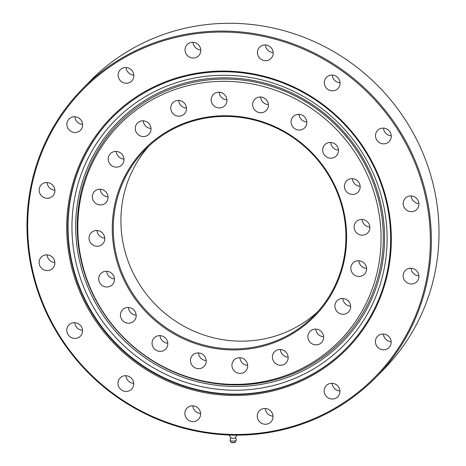 <?xml version="1.0" encoding="UTF-8"?>
<svg xmlns="http://www.w3.org/2000/svg" width="466" height="466" viewBox="0 0 466 466"><rect width="100%" height="100%" fill="white"/><g stroke="black" fill="none" stroke-linecap="round" stroke-linejoin="round"><path stroke-width="0.7" d="M198.44 352.937A8.021 7.73 -135.5 0 0 206.211 360.567M160.019 335.625A8.021 7.73 -135.5 0 0 166.036 342.976A8.021 7.73 -135.5 0 0 167.789 343.256M128.4 307.484A8.021 7.73 -135.5 0 0 132.146 313.804A8.021 7.73 -135.5 0 0 136.171 315.115M106.685 271.264A8.021 7.73 -135.5 0 0 108.549 275.919A8.021 7.73 -135.5 0 0 114.455 278.895M96.992 230.513A8.021 7.73 -135.5 0 0 97.575 233.023A8.021 7.73 -135.5 0 0 104.763 238.143M100.272 189.225A8.021 7.73 -135.5 0 0 100.277 189.318A8.021 7.73 -135.5 0 0 108.042 196.85M116.209 151.433A8.021 7.73 -135.5 0 0 123.979 159.057M143.237 120.84A8.021 7.73 -135.5 0 0 151.007 128.465M178.711 100.44A8.021 7.73 -135.5 0 0 186.482 108.065M219.166 92.227A8.021 7.73 -135.5 0 0 226.93 99.858M260.628 97.015A8.021 7.73 -135.5 0 0 268.399 104.646M299.05 114.327A8.021 7.73 -135.5 0 0 306.82 121.958M330.668 142.468A8.021 7.73 -135.5 0 0 338.438 150.099M352.389 178.688A8.021 7.73 -135.5 0 0 360.154 186.318M362.082 219.439A8.021 7.73 -135.5 0 0 369.847 227.064M358.797 260.727A8.021 7.73 -135.5 0 0 366.567 268.358M342.865 298.52A8.021 7.73 -135.5 0 0 350.63 306.15M315.832 329.113A8.021 7.73 -135.5 0 0 323.602 336.743M280.357 349.512A8.021 7.73 -135.5 0 0 288.128 357.142M239.908 357.725A8.021 7.73 -135.5 0 0 247.679 365.35M171.773 88.645A155.743 150.174 -135.5 0 0 137.056 349.815A155.743 150.174 -135.5 0 0 381.986 257.529A155.743 150.174 -135.5 0 0 171.773 88.645M149.044 145.934A118.393 114.158 -135.5 0 0 142.986 289.578A118.393 114.158 -135.5 0 0 281.709 333.877A118.393 114.158 -135.5 0 0 317.795 311.649M185.13 123.706A118.393 114.158 44.5 0 1 325.454 170.329A118.393 114.158 44.5 0 1 314.072 315.628A118.393 114.158 44.5 0 1 274.072 341.648A118.393 114.158 44.5 0 1 133.754 295.03A118.393 114.158 44.5 0 1 145.13 149.726A118.393 114.158 44.5 0 1 185.13 123.706M274.235 342.603A119.249 114.986 -135.5 0 0 300.815 142.631A119.249 114.986 -135.5 0 0 113.273 213.288A119.249 114.986 -135.5 0 0 274.235 342.603M171.482 90.806A154.31 148.794 -135.5 0 0 137.086 349.576A154.31 148.794 -135.5 0 0 379.761 258.141A154.31 148.794 -135.5 0 0 171.482 90.806M242.827 372.969A8.021 7.73 44.5 0 1 233.32 369.812A8.021 7.73 44.5 0 1 234.095 359.968A8.021 7.73 44.5 0 1 245.233 360.072A8.021 7.73 44.5 0 1 245.535 371.204A8.021 7.73 44.5 0 1 242.827 372.969M285.378 363.55A8.021 7.73 44.5 0 1 274.55 362.589A8.021 7.73 44.5 0 1 274.544 351.76A8.021 7.73 44.5 0 1 285.681 351.859A8.021 7.73 44.5 0 1 285.984 362.997A8.021 7.73 44.5 0 1 285.378 363.55M322.46 341.339A8.021 7.73 44.5 0 1 321.464 342.597A8.021 7.73 44.5 0 1 310.321 342.498A8.021 7.73 44.5 0 1 310.018 331.361A8.021 7.73 44.5 0 1 320.538 330.907A8.021 7.73 44.5 0 1 322.46 341.339M350.432 308.504A8.021 7.73 44.5 0 1 348.492 312.004A8.021 7.73 44.5 0 1 337.355 311.905A8.021 7.73 44.5 0 1 337.046 300.768A8.021 7.73 44.5 0 1 346.529 299.609A8.021 7.73 44.5 0 1 350.432 308.504M366.561 268.265A8.021 7.73 44.5 0 1 364.424 274.212A8.021 7.73 44.5 0 1 353.286 274.113A8.021 7.73 44.5 0 1 352.983 262.975A8.021 7.73 44.5 0 1 361.331 261.269A8.021 7.73 44.5 0 1 366.561 268.265M369.27 224.56A8.021 7.73 44.5 0 1 367.709 232.918A8.021 7.73 44.5 0 1 356.572 232.819A8.021 7.73 44.5 0 1 356.263 221.682A8.021 7.73 44.5 0 1 369.27 224.56M358.29 181.664A8.021 7.73 44.5 0 1 358.016 192.173A8.021 7.73 44.5 0 1 346.879 192.068A8.021 7.73 44.5 0 1 346.576 180.936A8.021 7.73 44.5 0 1 358.29 181.664M334.699 143.778A8.021 7.73 44.5 0 1 336.301 155.953A8.021 7.73 44.5 0 1 325.157 155.848A8.021 7.73 44.5 0 1 324.854 144.716A8.021 7.73 44.5 0 1 334.699 143.778M300.803 114.607A8.021 7.73 44.5 0 1 304.682 127.812A8.021 7.73 44.5 0 1 293.539 127.707A8.021 7.73 44.5 0 1 293.236 116.576A8.021 7.73 44.5 0 1 300.803 114.607M259.923 97.015A8.021 7.73 44.5 0 1 267.647 101.751A8.021 7.73 44.5 0 1 266.261 110.5A8.021 7.73 44.5 0 1 255.118 110.395A8.021 7.73 44.5 0 1 254.815 99.264A8.021 7.73 44.5 0 1 259.923 97.015M216.061 92.717A8.021 7.73 44.5 0 1 225.561 95.874A8.021 7.73 44.5 0 1 224.793 105.712A8.021 7.73 44.5 0 1 213.655 105.613A8.021 7.73 44.5 0 1 213.346 94.476A8.021 7.73 44.5 0 1 216.061 92.717M173.503 102.13A8.021 7.73 44.5 0 1 184.332 103.091A8.021 7.73 44.5 0 1 184.344 113.92A8.021 7.73 44.5 0 1 173.201 113.821A8.021 7.73 44.5 0 1 172.898 102.683A8.021 7.73 44.5 0 1 173.503 102.13M136.427 124.346A8.021 7.73 44.5 0 1 137.423 123.082A8.021 7.73 44.5 0 1 148.561 123.187A8.021 7.73 44.5 0 1 148.864 134.319A8.021 7.73 44.5 0 1 138.35 134.773A8.021 7.73 44.5 0 1 136.427 124.346M108.456 157.176A8.021 7.73 44.5 0 1 110.395 153.675A8.021 7.73 44.5 0 1 121.533 153.78A8.021 7.73 44.5 0 1 121.836 164.912A8.021 7.73 44.5 0 1 112.358 166.077A8.021 7.73 44.5 0 1 108.456 157.176M92.326 197.415A8.021 7.73 44.5 0 1 94.458 191.468A8.021 7.73 44.5 0 1 105.596 191.573A8.021 7.73 44.5 0 1 105.904 202.704A8.021 7.73 44.5 0 1 97.551 204.411A8.021 7.73 44.5 0 1 92.326 197.415M89.618 241.126A8.021 7.73 44.5 0 1 91.179 232.761A8.021 7.73 44.5 0 1 102.316 232.86A8.021 7.73 44.5 0 1 102.619 243.998A8.021 7.73 44.5 0 1 89.618 241.126M100.598 284.021A8.021 7.73 44.5 0 1 100.872 273.513A8.021 7.73 44.5 0 1 112.009 273.612A8.021 7.73 44.5 0 1 112.312 284.749A8.021 7.73 44.5 0 1 100.598 284.021M124.189 321.907A8.021 7.73 44.5 0 1 122.587 309.733A8.021 7.73 44.5 0 1 133.725 309.832A8.021 7.73 44.5 0 1 134.027 320.969A8.021 7.73 44.5 0 1 124.189 321.907M158.085 351.073A8.021 7.73 44.5 0 1 154.205 337.873A8.021 7.73 44.5 0 1 165.343 337.972A8.021 7.73 44.5 0 1 165.646 349.11A8.021 7.73 44.5 0 1 158.085 351.073M198.965 368.67A8.021 7.73 44.5 0 1 191.241 363.934A8.021 7.73 44.5 0 1 192.627 355.185A8.021 7.73 44.5 0 1 203.764 355.284A8.021 7.73 44.5 0 1 204.067 366.422A8.021 7.73 44.5 0 1 198.965 368.67M169.292 85.132A160.38 154.642 -135.5 0 0 133.544 354.073A160.38 154.642 -135.5 0 0 385.766 259.044A160.38 154.642 -135.5 0 0 169.292 85.132M171.092 87.474A157.17 151.555 -135.5 0 0 136.055 351.044A157.17 151.555 -135.5 0 0 383.238 257.908A157.17 151.555 -135.5 0 0 171.092 87.474M291.075 385.318A165.191 159.285 -135.5 0 0 327.895 108.304A165.191 159.285 -135.5 0 0 68.1 206.188A165.191 159.285 -135.5 0 0 291.075 385.318M167.457 81.847A164.335 158.457 44.5 0 1 362.228 146.563A164.335 158.457 44.5 0 1 346.436 348.248A164.335 158.457 44.5 0 1 290.912 384.363A164.335 158.457 44.5 0 1 96.136 319.653A164.335 158.457 44.5 0 1 111.933 117.968A164.335 158.457 44.5 0 1 167.457 81.847M305.993 421.876A204.906 197.584 44.5 0 1 29.41 199.675A204.906 197.584 44.5 0 1 351.667 78.259A204.906 197.584 44.5 0 1 305.993 421.876M192.732 421.579A8.021 7.73 44.5 0 1 185.497 416.557A8.021 7.73 44.5 0 1 187.012 408.094A8.021 7.73 44.5 0 1 198.155 408.199A8.021 7.73 44.5 0 1 198.458 419.33A8.021 7.73 44.5 0 1 192.732 421.579M122.832 390.735A8.021 7.73 44.5 0 1 120.129 377.961A8.021 7.73 44.5 0 1 131.266 378.06A8.021 7.73 44.5 0 1 131.569 389.197A8.021 7.73 44.5 0 1 122.832 390.735M69.096 335.916A8.021 7.73 44.5 0 1 68.945 324.942A8.021 7.73 44.5 0 1 80.082 325.041A8.021 7.73 44.5 0 1 80.391 336.178A8.021 7.73 44.5 0 1 69.096 335.916M39.703 265.469A8.021 7.73 44.5 0 1 41.264 257.11A8.021 7.73 44.5 0 1 52.402 257.209A8.021 7.73 44.5 0 1 52.71 268.346A8.021 7.73 44.5 0 1 39.703 265.469M39.138 190.122A8.021 7.73 44.5 0 1 41.299 184.792A8.021 7.73 44.5 0 1 52.437 184.897A8.021 7.73 44.5 0 1 52.74 196.029A8.021 7.73 44.5 0 1 44.101 197.613A8.021 7.73 44.5 0 1 39.138 190.122M67.483 121.341A8.021 7.73 44.5 0 1 69.038 119.005A8.021 7.73 44.5 0 1 80.175 119.104A8.021 7.73 44.5 0 1 80.478 130.241A8.021 7.73 44.5 0 1 70.471 131.068A8.021 7.73 44.5 0 1 67.483 121.341M120.414 69.603A8.021 7.73 44.5 0 1 131.482 69.935A8.021 7.73 44.5 0 1 131.709 80.991A8.021 7.73 44.5 0 1 120.566 80.886A8.021 7.73 44.5 0 1 120.263 69.754A8.021 7.73 44.5 0 1 120.414 69.603M189.883 42.779A8.021 7.73 44.5 0 1 199.39 45.936A8.021 7.73 44.5 0 1 198.621 55.78A8.021 7.73 44.5 0 1 187.478 55.675A8.021 7.73 44.5 0 1 187.175 44.544A8.021 7.73 44.5 0 1 189.883 42.779M265.311 44.957A8.021 7.73 44.5 0 1 272.546 49.978A8.021 7.73 44.5 0 1 271.031 58.442A8.021 7.73 44.5 0 1 259.894 58.343A8.021 7.73 44.5 0 1 259.591 47.206A8.021 7.73 44.5 0 1 265.311 44.957M335.217 75.801A8.021 7.73 44.5 0 1 337.92 88.581A8.021 7.73 44.5 0 1 326.783 88.476A8.021 7.73 44.5 0 1 326.474 77.344A8.021 7.73 44.5 0 1 335.217 75.801M388.953 130.62A8.021 7.73 44.5 0 1 389.098 141.6A8.021 7.73 44.5 0 1 377.961 141.495A8.021 7.73 44.5 0 1 377.658 130.364A8.021 7.73 44.5 0 1 388.953 130.62M418.34 201.067A8.021 7.73 44.5 0 1 416.779 209.426A8.021 7.73 44.5 0 1 405.641 209.327A8.021 7.73 44.5 0 1 405.338 198.19A8.021 7.73 44.5 0 1 418.34 201.067M418.905 276.414A8.021 7.73 44.5 0 1 416.75 281.744A8.021 7.73 44.5 0 1 405.606 281.645A8.021 7.73 44.5 0 1 405.303 270.507A8.021 7.73 44.5 0 1 413.942 268.923A8.021 7.73 44.5 0 1 418.905 276.414M390.566 345.195A8.021 7.73 44.5 0 1 389.005 347.537A8.021 7.73 44.5 0 1 377.868 347.432A8.021 7.73 44.5 0 1 377.565 336.301A8.021 7.73 44.5 0 1 387.578 335.473A8.021 7.73 44.5 0 1 390.566 345.195M337.629 396.933A8.021 7.73 44.5 0 1 326.561 396.607A8.021 7.73 44.5 0 1 326.34 385.545A8.021 7.73 44.5 0 1 337.477 385.65A8.021 7.73 44.5 0 1 337.78 396.787A8.021 7.73 44.5 0 1 337.629 396.933M268.16 423.757A8.021 7.73 44.5 0 1 258.653 420.6A8.021 7.73 44.5 0 1 259.428 410.762A8.021 7.73 44.5 0 1 270.565 410.861A8.021 7.73 44.5 0 1 270.868 421.998A8.021 7.73 44.5 0 1 268.16 423.757M112.102 117.787A164.335 158.457 -135.5 0 0 118.504 345.813A164.335 158.457 -135.5 0 0 346.605 348.067M82.366 88.936L90.002 81.16A205.768 198.411 44.5 0 1 159.529 35.934A205.768 198.411 44.5 0 1 403.41 116.966A205.768 198.411 44.5 0 1 383.635 369.503L375.998 377.279A205.768 198.411 -135.5 0 0 395.774 124.742A205.768 198.411 -135.5 0 0 151.893 43.711A205.768 198.411 -135.5 0 0 82.366 88.936A205.768 198.411 -135.5 0 0 62.59 341.473A205.768 198.411 -135.5 0 0 306.471 422.505A205.768 198.411 -135.5 0 0 375.998 377.279M265.241 408.513A8.021 7.73 -135.5 0 0 273.012 416.144M332.153 383.302A8.021 7.73 -135.5 0 0 339.924 390.933M383.378 334.052A8.021 7.73 -135.5 0 0 391.149 341.683M411.117 268.259A8.021 7.73 -135.5 0 0 418.887 275.889M411.152 195.947A8.021 7.73 -135.5 0 0 418.922 203.572M383.471 128.115A8.021 7.73 -135.5 0 0 391.242 135.746M332.293 75.096A8.021 7.73 -135.5 0 0 340.058 82.727M265.404 44.957A8.021 7.73 -135.5 0 0 273.169 52.588M192.988 42.295A8.021 7.73 -135.5 0 0 200.759 49.926M126.076 67.506A8.021 7.73 -135.5 0 0 133.847 75.137M74.851 116.756A8.021 7.73 -135.5 0 0 82.622 124.387M47.113 182.55A8.021 7.73 -135.5 0 0 54.883 190.175M47.078 254.861A8.021 7.73 -135.5 0 0 47.66 257.372A8.021 7.73 -135.5 0 0 54.848 262.492M74.758 322.693A8.021 7.73 -135.5 0 0 77.047 327.814A8.021 7.73 -135.5 0 0 82.529 330.324M125.942 375.713A8.021 7.73 -135.5 0 0 130.783 382.633A8.021 7.73 -135.5 0 0 133.707 383.343M192.831 405.845A8.021 7.73 -135.5 0 0 200.596 413.476M237.019 435.162L235.266 437.953A2.167 0.419 180 0 1 235.243 437.982A2.167 0.419 180 0 1 233.047 438.32A2.167 0.419 180 0 1 230.967 437.953L229.132 435.028M231.235 442.333A1.876 0.361 0 0 0 232.924 442.7A1.876 0.361 0 0 0 234.957 442.409M235.388 442.123L236.122 440.545A3.023 0.583 180 0 1 236.087 440.603A3.023 0.583 180 0 1 232.971 441.075A3.023 0.583 180 0 1 230.105 440.545L230.839 442.123L231.538 442.56C234.066 442.688 235.318 442.595 235.278 442.281L235.388 442.123A2.283 0.437 180 0 1 235.359 442.164A2.283 0.437 180 0 1 233.006 442.519A2.283 0.437 180 0 1 230.839 442.123M231.084 437.76L230.519 438.174L230.105 440.545M235.149 437.76C236.017 438.075 236.344 439.001 236.122 440.545M232.674 442.7A1.887 1.887 0 0 0 233.553 442.7"/></g></svg>
